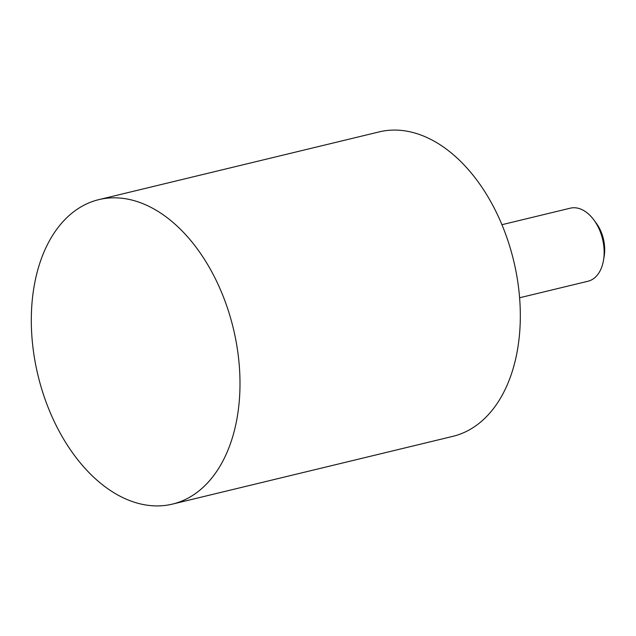 <?xml version="1.0" encoding="UTF-8"?>
<svg xmlns="http://www.w3.org/2000/svg" width="636" height="636" viewBox="0 0 636 636"><rect width="100%" height="100%" fill="white"/><g stroke="black" fill="none" stroke-linecap="round" stroke-linejoin="round"><path stroke-width="0.95" d="M98.866 199.625L379.191 131.891A156.623 100.456 76.4 0 1 516.432 273.782A156.623 100.456 76.4 0 1 452.76 436.375L172.428 504.11A156.623 100.456 -103.6 0 0 236.107 341.516A156.623 100.456 -103.6 0 0 98.866 199.625A156.623 100.456 -103.6 0 0 35.195 362.218A156.623 100.456 -103.6 0 0 172.428 504.11M519.596 297.767L587.942 281.255A37.588 24.112 -103.6 0 0 603.548 260.037A37.588 24.112 -103.6 0 0 603.222 242.237A37.588 24.112 -103.6 0 0 593.865 219.937A37.588 24.112 -103.6 0 0 570.285 208.179L501.939 224.699M593.865 219.937L596.258 223.18A30.806 19.756 76.4 0 1 603.93 241.457A30.806 19.756 76.4 0 1 604.2 256.054L603.548 260.037"/></g></svg>
